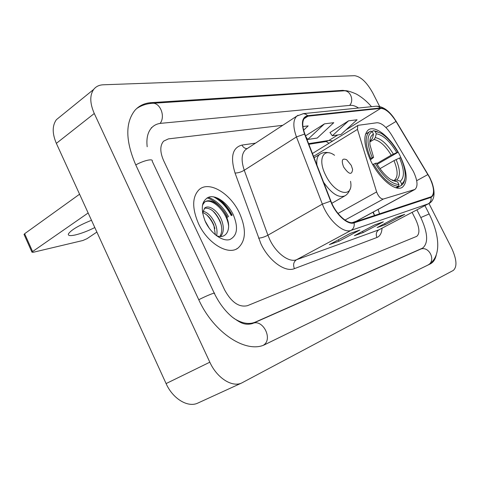 <?xml version="1.0" encoding="UTF-8"?>
<svg xmlns="http://www.w3.org/2000/svg" width="480" height="480" viewBox="0 0 480 480"><rect width="100%" height="100%" fill="white"/><g stroke="black" fill="none" stroke-linecap="round" stroke-linejoin="round"><path stroke-width="0.72" d="M413.364 171.384L391.56 134.904C386.406 126.864 381.558 122.808 376.998 122.742L358.35 125.292L357.756 125.538L357.474 129.396L376.626 191.934C378.492 196.602 380.718 198.978 383.31 199.056L414.954 189.426C418.14 186.468 417.612 180.456 413.364 171.384M399.81 155.274C391.17 137.73 374.97 124.428 368.178 130.038C362.91 135.36 363.876 145.836 371.07 161.466C379.782 179.274 395.784 192.12 402.402 187.26C408.156 181.848 407.292 171.186 399.81 155.274M374.52 215.52L372.936 212.244M352.338 222.624L356.58 221.124L414.696 189.57M231.798 215.37C227.58 207.288 222.126 201.258 215.448 197.28C222.126 201.258 227.58 207.288 231.798 215.37M227.562 217.266C222.15 207.372 215.334 200.886 207.12 197.814C215.334 200.886 222.15 207.372 227.562 217.266M239.508 213.126C230.556 193.512 209.22 180.462 199.188 189.564C192.138 196.704 191.892 208.026 198.456 223.53C207.384 243.258 228.126 255.702 237.9 248.154C245.988 240.954 246.522 229.278 239.508 213.126C230.556 193.512 209.22 180.462 199.188 189.564C192.138 196.704 191.892 208.026 198.456 223.53C207.384 243.258 228.126 255.702 237.9 248.154C245.988 240.954 246.522 229.278 239.508 213.126M429.552 177.45C434.13 187.194 434.742 193.608 431.388 196.692L353.826 222.342C347.652 224.85 335.694 213.948 330.948 201.186L304.902 134.142C301.986 126.06 302.052 120.48 305.106 117.402L307.974 116.19L380.724 108.378C385.494 108.582 390.594 112.932 396.018 121.428L429.552 177.45M429.738 177.396L396.18 121.326C390.624 112.62 385.398 108.162 380.502 107.952L307.728 115.698C301.95 117.108 300.9 123.24 304.572 134.088L330.63 201.174C335.49 214.26 347.76 225.438 354.084 222.858L431.004 197.394C435.12 194.748 434.7 188.082 429.738 177.396M208.314 197.256C216.492 200.418 223.26 206.928 228.618 216.792M350.4 233.346L329.352 244.626L339.03 241.176L359.838 230.046L350.4 233.346M359.166 230.334L359.838 230.046M338.352 239.802L339.03 241.176M396.942 217.08L377.124 227.574L385.128 224.718L404.73 214.362L396.942 217.08M404.1 214.626L404.73 214.362M384.582 223.626L385.128 224.718M374.802 224.82L354.378 235.692L363.156 232.56L383.352 221.832L374.802 224.82M382.704 222.108L383.352 221.832M362.55 231.342L363.156 232.56M416.724 236.352L247.47 305.676C239.13 307.614 231.534 302.406 224.694 290.058L163.614 160.572C159.888 151.98 159.888 145.512 163.602 141.162L168.414 138.888L282.708 125.328L168.414 138.888L163.602 141.162C159.888 145.512 159.888 151.98 163.614 160.572L224.694 290.058C231.534 302.406 239.13 307.614 247.47 305.676L416.724 236.352C419.94 233.622 419.592 227.982 415.668 219.438L412.104 212.382L415.668 219.438C419.592 227.982 419.94 233.622 416.724 236.352L416.64 236.394M348.582 120.828L332.316 135.786L340.956 134.484L357.072 119.766L348.582 120.828L330 132.564M303.618 130.206L308.178 125.892L302.898 126.552M324.462 123.852L307.77 139.464L317.238 138.048L333.774 122.682L324.462 123.852L305.562 135.84M307.77 139.464L306.012 136.998M332.316 135.786L329.94 132.48M233.952 318.402C241.986 323.472 249.096 324.714 255.27 322.128L422.634 248.088C428.514 243.15 427.896 232.968 420.786 217.542L416.898 209.856M358.578 108.012C355.482 106.038 352.752 105.144 350.382 105.342L161.028 123.306C157.266 123.672 154.146 125.142 151.68 127.722C147.732 132.06 146.232 138.402 147.186 146.748M379.644 106.476L372.798 93C366.858 82.338 360.786 76.572 354.588 75.69L103.23 84.792C99.15 84.96 95.97 86.502 93.678 89.418C89.646 95.274 89.844 103.302 94.278 113.502L209.826 362.19C216.888 377.928 232.056 387.588 241.62 383.028L453.288 270.438C457.356 266.784 456.75 259.242 451.47 247.8L428.958 203.496M60.69 116.196L56.4 119.676C52.164 125.598 52.152 133.494 56.352 143.37L166.092 383.58C172.77 398.76 187.848 407.826 197.694 403.146L198.27 402.882M348.432 91.158L342.828 90.354L151.236 102.636C144.564 103.08 139.104 105.66 134.874 110.376C125.202 122.76 125.472 140.88 135.684 164.742L198.726 299.658C213.948 333.462 247.206 354.378 265.578 344.262L430.284 263.922C433.296 262.392 435.288 259.416 436.26 254.982M374.544 215.514L372.96 212.232M369.828 158.868L372.276 157.656C366.624 143.646 366.606 134.97 372.204 131.616L373.5 134.184C370.602 135.6 369.432 139.176 369.99 144.93L373.596 157.38L370.326 159.936M371.994 131.55L373.428 130.68L380.922 133.212C387.126 137.022 392.808 143.388 397.968 152.31L396.774 152.556C389.964 141.258 383.13 134.988 376.266 133.746L375.306 137.61L373.98 139.464L369.834 141.948M376.746 163.566L391.242 155.178L396.774 152.556M397.968 152.31L377.184 164.31M373.566 164.106C382.176 178.338 390.492 185.724 398.508 186.264L398.952 184.566C391.302 183.984 383.376 176.928 375.162 163.392L372.732 164.592M395.832 187.74L398.508 186.264M372.204 131.616L370.656 131.1L369.348 131.826C364.746 136.212 365.19 145.056 370.68 158.37M377.334 131.622L373.428 130.68M375.162 163.392L376.476 163.098C380.778 170.478 385.494 175.92 390.63 179.43L397.638 181.956L398.952 184.566M373.596 157.38L372.276 157.656M376.266 133.746L374.976 131.19M397.638 181.956L392.328 180.444L394.038 180.666M371.208 139.938L372.54 138.072L373.5 134.184M401.592 183.828L400.278 181.236C404.676 177.51 404.43 169.764 399.534 157.998L400.722 157.734C403.35 163.602 404.826 168.936 405.144 173.736C405.396 178.848 404.214 182.208 401.592 183.828L401.376 185.382C403.23 184.182 404.364 182.04 404.784 178.95M401.148 185.514L396.708 187.962M393.702 180.57L396.696 179.952L400.278 181.236M399.534 157.998L393.996 160.626L380.022 168.636M343.608 166.98C348.888 174.528 351.882 175.332 352.602 169.392L351.246 165.342L346.698 159.78C342.156 157.848 341.13 160.248 343.608 166.98M91.488 220.284C78.732 225.456 71.028 230.01 68.382 233.952C67.908 235.734 70.23 236.064 75.336 234.948C81.258 233.514 87.75 231.048 94.812 227.556M24.12 234.594L24.636 233.718L32.598 251.556L88.152 212.976M79.578 194.214L24.636 233.718M32.598 251.556L31.956 252.168L33.174 252.3L82.872 240.504L86.964 238.71L96.876 232.068M204.852 220.548L209.364 228.402M202.842 211.098C207.966 212.478 212.148 216.816 215.388 224.112C216.984 228.192 217.404 232.062 216.63 235.728M202.602 212.442C207.27 214.356 211.008 218.562 213.828 225.06L215.37 234.84M202.56 213.102L204.672 208.044C208.854 204.324 218.094 210.786 221.676 220.29C224.16 227.238 223.812 232.638 220.638 236.496M204.39 208.296C210.306 207.42 215.544 211.734 220.098 221.25C222.354 227.436 222.27 232.506 219.84 236.466M233.274 214.704C228.006 203.58 217.05 195.228 209.526 196.902C201.552 200.082 200.178 208.374 205.404 221.766C210.9 233.502 222.54 241.83 229.83 239.55C237.354 235.764 238.5 227.484 233.274 214.704M216.336 235.608C226.278 239.88 231.702 228.984 226.806 217.602M202.788 203.688L203.73 202.722C210.684 196.278 226.914 211.002 228.618 225.948M212.478 210.594C216.63 214.782 219.576 219.672 221.316 225.276M206.652 214.818C210.468 218.766 213.216 223.32 214.902 228.474M202.428 205.206L204.528 202.218C210.102 197.274 222.114 205.314 227.118 217.464M357.474 129.396L313.542 156.372M376.626 191.934L338.01 213.444M383.31 199.056L344.994 220.086M414.216 189.756L355.77 221.496M379.518 213.87L378.108 209.436M382.044 228.228C381.72 233.118 380.016 236.202 376.926 237.486L294.408 268.644C292.902 264.738 293.598 261.774 296.502 259.74L378.936 229.812L428.646 203.664M294.408 268.644C285.198 272.664 268.848 260.838 260.892 243.744L235.044 173.022C230.166 156.9 232.47 147.588 241.962 145.08L255.516 143.142M330.63 201.174L322.344 204.108L267.912 235.212L269.796 239.664C276.156 253.278 289.122 262.824 296.502 259.74L351.024 230.4C343.302 233.676 328.236 220.104 322.344 204.108L296.46 136.932C292.872 126.906 292.986 119.964 296.796 116.1L298.002 115.266M303.162 113.652L376.236 106.206L378.366 106.506L380.502 107.952M307.728 115.698L305.724 114.18L303.402 113.646L296.796 116.1L245.622 149.628C241.47 153.66 241.014 160.536 244.26 170.256L267.912 235.212C264.588 236.97 261.468 237.954 258.552 238.164M304.572 134.088L296.46 136.932L244.26 170.256C241.056 172.116 237.984 173.04 235.044 173.022M354.084 222.858C354.618 226.266 353.598 228.78 351.024 230.4L428.19 203.85C430.506 202.434 431.442 200.286 431.004 197.394M431.502 181.272C436.812 195.438 432.762 201.744 428.892 203.532L378.936 229.812C376.29 231.606 375.624 234.162 376.926 237.486M247.188 148.602L246.882 148.806M247.11 148.644C244.896 148.572 243.18 147.39 241.962 145.08M307.974 116.19L303.948 118.806M427.932 174.534L416.688 180.702M396.018 121.428L385.908 127.518M332.664 141.012L328.938 140.442L308.598 143.652M380.724 108.378L346.014 129.87M337.788 134.964L328.938 140.442L325.602 141.618M263.55 345.12C273.36 338.982 262.512 318.288 252.342 323.61C244.194 325.578 240.114 322.56 232.698 317.436C225.468 311.556 219.366 303.57 214.386 293.478C216.324 291.822 206.772 295.626 198.756 299.724M135.774 164.934C143.448 160.524 153.498 158.25 152.19 161.142L214.218 293.124M136.602 108.6C141.156 105.504 146.256 103.752 151.908 103.344C159.894 101.85 165.822 116.304 160.104 123.414M152.664 103.296L343.368 90.864C350.058 89.73 354.558 100.164 349.626 105.414M427.596 265.218L427.626 265.206C442.392 257.148 439.314 234.186 429.15 213.948L420.798 217.566M264.87 344.586L427.626 265.206C436.86 261.198 428.916 244.89 419.958 249.414L252.342 323.61M166.092 383.58L209.826 362.19M56.352 143.37L94.278 113.502M150.054 103.53L151.236 102.636M341.898 90.96L342.828 90.354M252.222 323.664L255.27 322.128M419.844 249.468L422.37 248.208M391.242 155.178C385.518 145.818 379.764 140.58 373.98 139.464M372.54 138.072L369.84 141.666M393.36 154.098C387.366 144.252 381.348 138.756 375.306 137.61M396.696 179.952C400.512 176.622 400.32 169.818 396.12 159.54M394.506 180.12C398.136 176.91 397.968 170.412 393.996 160.626M334.56 155.286C323.46 147.132 317.388 159.21 325.578 175.068C334.884 194.82 353.928 198.846 350.544 181.302M323.616 182.304C331.794 193.89 338.976 198.36 345.162 195.72C347.49 194.232 349.11 192.036 350.016 189.126M314.088 157.788L319.71 154.344C317.28 156.306 316.362 159.906 316.95 165.144M231.264 215.604C226.668 206.886 220.758 200.634 213.528 196.836M232.17 215.202C228.438 208.002 223.626 202.32 217.74 198.156M401.844 187.566L402.402 187.26M357.756 125.538L312.426 153.498M393.876 117.84C388.416 110.202 382.614 106.32 376.464 106.194M329.004 143.268L326.22 141.522L308.844 144.288M373.272 212.064L374.598 215.49M374.52 224.964L382.842 222.06M396.672 217.224L404.232 214.578M350.112 233.502L359.31 230.286M236.364 249.042L237.9 248.154M151.968 127.428L151.344 127.71M424.926 205.626L429.108 213.87M344.064 90.822C346.104 90.246 350.226 91.338 356.43 94.098C361.842 97.146 366.87 101.346 371.526 106.692M197.694 403.146L241.62 383.028M56.4 119.676L93.678 89.418M419.952 249.42L422.634 248.088M365.478 134.172L369.348 131.826M370.026 141.096L370.644 140.286M331.83 203.286L344.514 196.086M319.71 154.344C322.53 152.448 325.752 151.968 329.37 152.91M31.956 252.168L24.012 234.354M203.73 202.722L204.528 202.218"/></g></svg>

